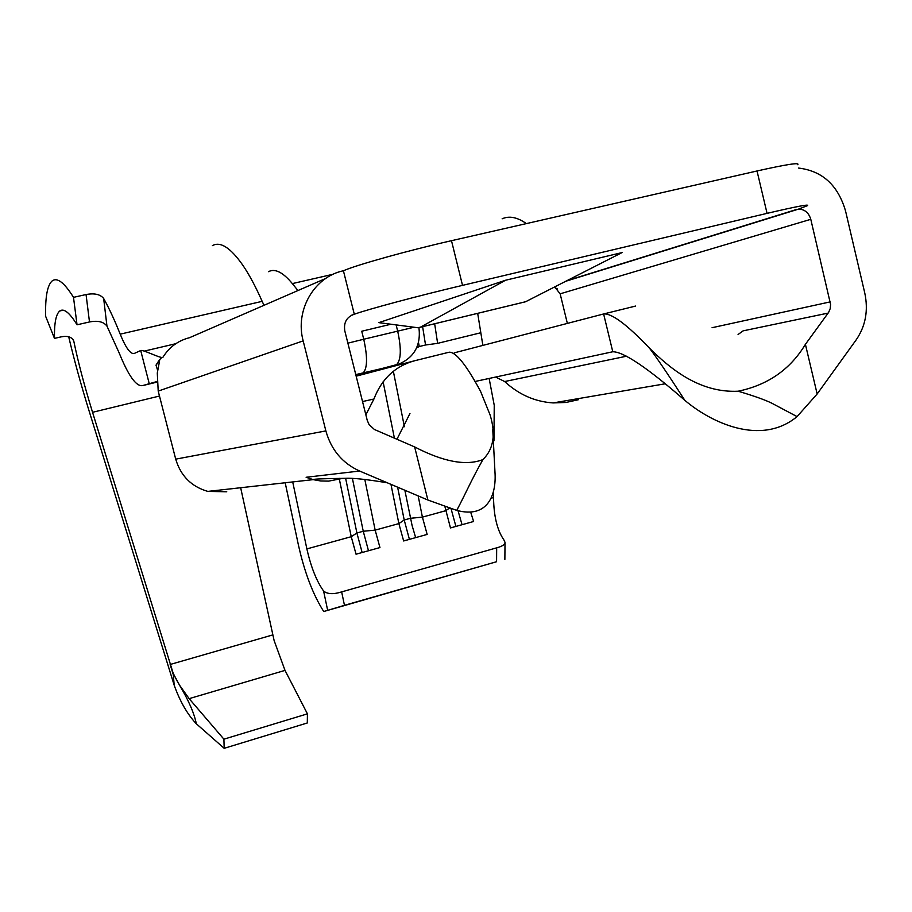 <?xml version="1.0" encoding="UTF-8"?>
<svg xmlns="http://www.w3.org/2000/svg" width="912" height="912" viewBox="0 0 912 912"><rect width="100%" height="100%" fill="white"/><g stroke="black" fill="none" stroke-linecap="round" stroke-linejoin="round"><path stroke-width="1.37" d="M451.098 508.828L455.909 526.418M458.029 510.686L462.053 524.708M470.649 512.008L473.602 521.493L450.471 527.934L444.965 506.81M292.706 481.924L306.877 548.91L351.245 536.701L356.045 554.211L379.951 547.565L375.163 530.123L363.25 531.251L356.9 532.996L362.144 552.524M352.431 478.561L363.25 531.251L368.482 550.757M364.8 479.404L375.163 530.123L398.875 523.602L403.651 540.964L427.158 534.421L422.404 517.127L410.468 518.278L404.21 520L409.408 539.368M404.848 490.234L412.076 525.437L415.655 537.624M54.481 338.386C54.184 323.281 55.951 314.138 59.782 310.969C63.886 308.074 69.631 312.679 77.041 324.797L73.496 297.346C64.353 282.674 57.285 277.18 52.269 280.839C47.367 285.023 45.167 296.856 45.668 316.361L54.481 338.386L61.161 336.859C67.739 335.593 71.934 336.995 73.758 341.088L73.929 341.761C78.044 361.733 84.246 385.252 92.545 412.304L173.2 673.364L179.504 685.14L189.137 698.649L223.907 739.176L224.181 748.319L196.308 723.763C187.382 714.301 180.006 701.476 174.203 685.265L88.681 409.602C80.587 383.348 73.94 359.077 68.708 336.779M240.654 487.726L274.124 640.566L285.011 670.388L307.424 713.845L223.907 739.176M212.393 245.636C220.465 241.133 230.69 247.79 243.094 265.62C249.432 275.014 255.793 286.927 262.166 301.348L120.202 334.157C125.856 347.996 130.541 354.426 134.281 353.457L140.71 350.527C143.195 349.49 160.159 358.427 162.815 357.436C161.641 357.014 159.372 359.59 156.009 365.165L159.623 360.662L157.286 373.019L158.209 391.1L175.708 459.146C180.701 475.882 191.395 486.632 207.799 491.397L226.757 491.785M156.818 381.569L142.557 385.605C136.23 386.722 128.432 375.812 119.153 352.887L106.955 326.086C103.637 321.742 97.823 320.363 89.49 321.959L86.059 294.542C94.46 292.98 100.32 294.302 103.66 298.498L106.955 326.086M173.2 673.364L177.726 682.108M798.513 168.059C822.316 170.886 838.003 185.193 845.549 210.991L864.781 293.048C868.463 310.468 865.602 326.063 856.208 339.823L817.152 393.984L805.41 344.326L828.609 312.417L830.205 308.644L830.593 304.437L810.791 219.313C808.739 212.667 804.646 209.27 798.513 209.122L807.371 205.667C809.822 203.935 796.393 206.5 767.06 213.362L462.521 285.365C419.577 295.477 366.727 309.613 354.301 314.252C346.697 316.92 343.528 322.472 344.804 330.896L367.24 420.329L369.064 424.582L374.376 429.472L414.641 446.926C443.414 461.882 466.18 466.1 482.915 459.591C493.609 449.08 496.003 434.192 490.086 414.926L480.521 391.248C466.203 364.743 455.738 351.736 449.114 352.214L414.892 360.685C395.398 365.951 381.74 378.731 373.92 399.023L365.86 414.857M797.726 164.696C800.029 162.29 786.463 164.388 757.028 170.977L451.486 240.688C408.405 250.447 355.623 265.198 343.414 270.761C314.241 276.712 294.781 310.251 303.16 340.871L325.869 430.909C331.17 449.821 342.41 463.205 359.613 471.037L427.888 500.027L414.641 446.926M343.414 270.761L354.301 314.252L351.644 315.21M492.765 429.746L494.999 472.587C496.424 494.635 488 518.757 456.752 510.389L427.888 500.027M495.592 377.055L504.667 381.535C518.825 394.6 534.968 401.725 553.105 402.922L565.999 402.466L578.539 399.684M474.981 381.501L612.784 351.758C623.626 351.713 647.657 367.912 684.866 400.368C668.017 374.273 656.195 356.831 649.378 348.065C670.195 368.608 699.447 393.083 738.116 391.214C753.494 395.762 764.632 399.718 771.529 403.058L797.065 416.602C760.847 446.561 710.722 422.347 684.866 400.368M454.484 353.867L454.233 352.853L603.619 313.967L612.784 351.758M554.678 286.915L560.15 293.824L567.355 323.407M505.533 280.246L378.833 322.643L417.628 327.704L420.341 327.226L505.533 280.246L622.041 252.59L525.608 301.735L523.032 302.351M414.071 327.237L363.74 339.241L361.733 331.238L390.963 324.227M456.752 510.389C466.841 491.203 470.615 481.479 482.915 459.591M805.41 344.326C790.271 369.428 767.836 385.058 738.116 391.214M649.378 348.065C626.909 324.49 611.656 313.135 603.619 313.967L635.641 306.044M797.065 416.602L817.152 393.984M157.708 370.568L156.009 365.165M555.294 287.861L557.528 288.99M77.041 324.797L89.49 321.959M307.424 713.845L307.298 722.977L224.181 748.319M73.496 297.346L86.059 294.542M120.202 334.157C114.536 319.975 109.03 308.096 103.66 298.498M174.203 685.265L173.269 674.595L170.156 664.483L272.791 634.912M477.683 313.352L482.87 345.397M489.14 378.446L494.236 405.293L493.962 440.815M493.597 490.439L493.54 497.553C493.791 516.238 497.245 530.362 503.914 539.95L504.997 542.252C504.986 544.544 502.216 546.402 496.675 547.838L341.658 591.888L344.462 605.317L496.573 561.724L496.675 547.838M306.877 548.91C311.003 567.161 316.578 581.195 323.589 591.01C327.362 594.191 333.393 594.487 341.658 591.888M480.487 332.834L437.623 343.357L434.659 323.76M397.609 487.168L404.21 520L398.875 523.602L390.963 484.34M449.263 508.258L445.74 510.709L422.404 517.127L418.175 495.9M404.392 426.725L393.357 371.309M502.147 218.8C509.306 215.62 517.378 217.216 526.349 223.611M344.462 605.317L323.737 611.519C313.01 594.681 304.562 572.497 298.406 544.977L285.194 482.767M323.737 611.519L496.573 561.724M345.637 478.344L356.9 532.996L351.245 536.701L339.161 478.287M394.406 438.17L383.108 381.797M437.623 343.357L425.539 344.987L422.621 326.667M425.539 344.987L419.258 346.537L418.54 342.707M179.504 685.14C188.659 700.462 194.256 713.344 196.308 723.763M285.011 670.388L189.137 698.649M325.675 278.479L189.548 337.691C178.034 340.632 169.119 347.21 162.815 357.436M387.315 482.801C366.464 479.324 352.34 477.831 344.975 478.333C323.395 478.618 312.793 479.051 313.169 479.644L306.113 477.272L359.613 471.037M207.799 491.397L313.169 479.644L320.716 480.977L328.639 481.126L343.083 478.31M396.937 439.265L409.955 413.512M504.667 381.535L626.772 356.159M362.531 401.554L373.92 399.023M356.159 376.177L414.892 360.685M175.708 459.146L325.869 430.909M158.209 391.1L303.16 340.871M828.153 313.09L743.086 330.862L738.07 334.51M712.078 327.704L830.228 301.883M560.15 293.824L810.791 219.313M566.854 280.714L796.86 209.372M757.028 170.977L767.06 213.362M451.486 240.688L462.521 285.365M525.608 301.735L420.409 327.191M140.71 350.527L149.112 383.165M156.841 382.162L142.557 385.605M262.166 301.348L264.013 305.303M175.822 343.699L144.256 351.109M159.486 396.036L92.545 412.304M73.929 341.761L73.108 339.731M297.95 290.54L292.342 283.598C282.937 272.232 274.991 268.253 268.504 271.673M491.032 498.248L493.54 497.553M292.342 283.598L333.233 274.227M327.647 610.265L323.589 591.01M419.258 346.537L416.693 347.803M355.976 375.448L395.968 365.267C401.086 360.913 401.656 349.513 397.655 331.045L396.127 324.9M400.835 363.535L355.965 375.368M355.783 374.638L362.543 373.544C367.411 369.235 367.81 357.8 363.74 339.241L347.882 343.163M553.105 402.922L665.076 383.815M565.805 281.249L798.513 209.122M525.529 301.769L420.341 327.226M555.967 288.317L554.143 287.189M63.224 310.194L59.782 310.969M73.758 341.088L73.45 340.336M504.872 559.432L505.009 542.56M355.771 374.604L395.968 365.267C413.501 358.804 421.162 346.286 418.939 327.693"/></g></svg>
